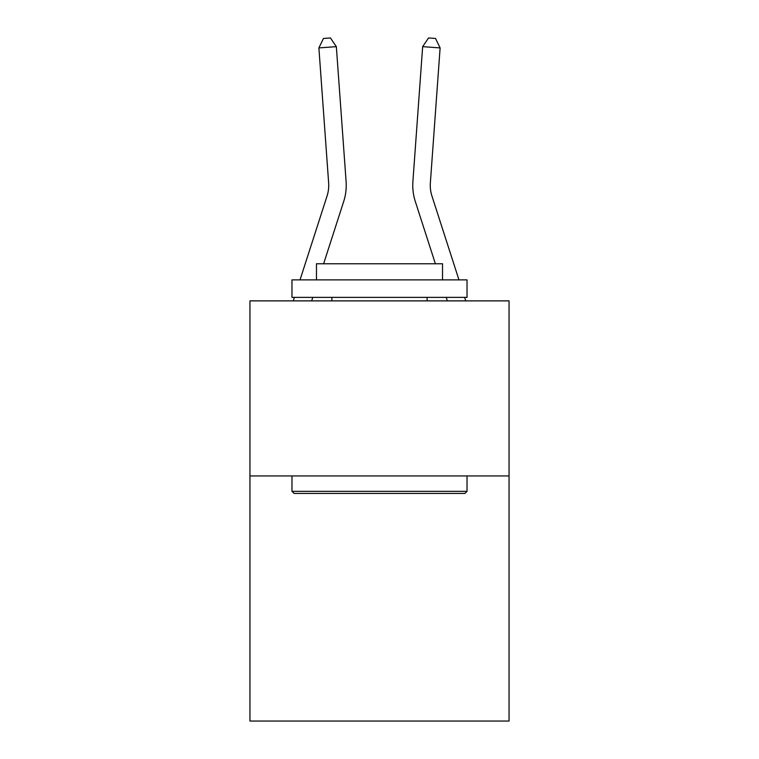 <?xml version="1.0" encoding="UTF-8"?>
<svg xmlns="http://www.w3.org/2000/svg" width="759" height="759" viewBox="0 0 759 759"><rect width="100%" height="100%" fill="white"/><g stroke="black" fill="none" stroke-linecap="round" stroke-linejoin="round"><path stroke-width="1.14" d="M509.052 475.95L509.052 721.05L249.948 721.05L249.948 300.877L509.052 300.877L509.052 475.95L249.948 475.95M346.104 181.543L336.341 46.65L346.104 181.543A52.523 52.523 0 0 1 343.704 201.448L323.619 263.762M458.967 279.872L431.956 196.078A35.018 35.018 0 0 1 430.362 182.805L440.116 47.912L422.659 46.65L412.896 181.543A52.523 52.523 0 0 0 415.296 201.448L435.381 263.762M440.116 47.912L435.533 38.453L428.55 37.95L422.659 46.65L412.896 181.543M431.956 196.078A35.018 35.018 0 0 1 430.362 182.805A35.018 35.018 0 0 0 431.956 196.078A35.018 35.018 0 0 1 430.362 182.805A35.018 35.018 0 0 0 431.956 196.078A35.018 35.018 0 0 1 430.362 182.805A35.018 35.018 0 0 0 431.956 196.078A35.018 35.018 0 0 1 430.362 182.805A35.018 35.018 0 0 0 431.956 196.078A35.018 35.018 0 0 1 430.362 182.805A35.018 35.018 0 0 0 431.956 196.078A35.018 35.018 0 0 1 430.362 182.805A35.018 35.018 0 0 0 431.956 196.078A35.018 35.018 0 0 1 430.362 182.805A35.018 35.018 0 0 0 431.956 196.078A35.018 35.018 0 0 1 430.362 182.805A35.018 35.018 0 0 0 431.956 196.078A35.018 35.018 0 0 1 430.362 182.805A35.018 35.018 0 0 0 431.956 196.078A35.018 35.018 0 0 1 430.362 182.805A35.018 35.018 0 0 0 431.956 196.078A35.018 35.018 0 0 1 430.362 182.805A35.018 35.018 0 0 0 431.956 196.078A35.018 35.018 0 0 1 430.362 182.805A35.018 35.018 0 0 0 431.956 196.078A35.018 35.018 0 0 1 430.362 182.805A35.018 35.018 0 0 0 431.956 196.078A35.018 35.018 0 0 1 430.362 182.805A35.018 35.018 0 0 0 431.956 196.078A35.018 35.018 0 0 1 430.362 182.805A35.018 35.018 0 0 0 431.956 196.078M294.065 493.454L291.968 491.358L467.032 491.358L464.935 493.454L294.065 493.454M467.032 279.872L467.032 297.376L291.968 297.376L291.968 279.872L467.032 279.872M316.475 279.872L316.475 263.762L442.525 263.762L442.525 279.872M467.032 475.95L467.032 491.358M291.968 475.95L291.968 491.358M427.118 297.376L427.118 300.877M331.882 297.376L331.882 300.877M300.033 279.872L327.044 196.078A35.018 35.018 0 0 0 328.638 182.805L318.884 47.912L323.467 38.453L330.45 37.95L336.341 46.65L318.884 47.912M327.044 196.078A35.018 35.018 0 0 0 328.638 182.805A35.018 35.018 0 0 1 327.044 196.078A35.018 35.018 0 0 0 328.638 182.805A35.018 35.018 0 0 1 327.044 196.078A35.018 35.018 0 0 0 328.638 182.805A35.018 35.018 0 0 1 327.044 196.078A35.018 35.018 0 0 0 328.638 182.805A35.018 35.018 0 0 1 327.044 196.078A35.018 35.018 0 0 0 328.638 182.805A35.018 35.018 0 0 1 327.044 196.078A35.018 35.018 0 0 0 328.638 182.805A35.018 35.018 0 0 1 327.044 196.078A35.018 35.018 0 0 0 328.638 182.805A35.018 35.018 0 0 1 327.044 196.078A35.018 35.018 0 0 0 328.638 182.805A35.018 35.018 0 0 1 327.044 196.078A35.018 35.018 0 0 0 328.638 182.805M312.774 297.376L311.655 300.877M293.259 300.877L294.388 297.376M465.741 300.877L464.612 297.376M446.226 297.376L447.345 300.877"/></g></svg>
